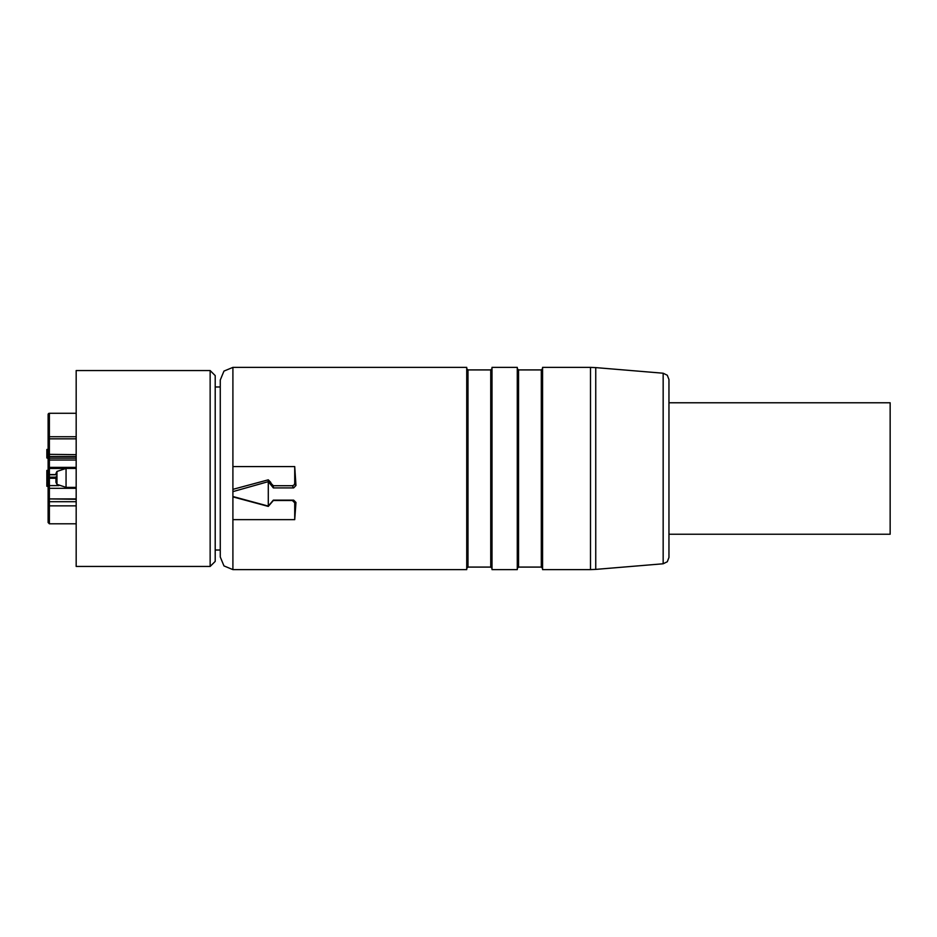 <?xml version="1.0" encoding="UTF-8"?>
<svg xmlns="http://www.w3.org/2000/svg" width="937" height="937" viewBox="0 0 937 937"><rect width="100%" height="100%" fill="white"/><g stroke="black" fill="none" stroke-linecap="round" stroke-linejoin="round"><path stroke-width="1.41" d="M76.178 505.851L49.38 505.851L49.38 523.795L48.115 522.53L48.115 478.303L49.38 477.179L49.38 468.031L48.115 466.685L49.38 467.376L49.38 460.032L76.178 460.032M58.949 485.6L49.38 485.6L49.38 478.257L48.115 478.303L48.115 476.008A1.265 1.218 0 0 1 49.38 474.778L55.951 474.778M46.85 484.628L48.115 484.628L48.115 485.425L46.85 485.425L46.85 481.618L48.115 481.618L48.115 460.664M76.178 501.705L49.38 501.705L49.38 499.28A1.265 1.218 0 0 0 48.115 500.51L48.115 519.344M76.178 467.376L49.38 467.376L49.38 468.031L76.178 468.008L49.38 468.031L48.115 466.685L48.115 414.552A1.265 1.265 0 0 1 49.38 413.287L76.178 413.287L49.38 413.287L48.115 414.552M48.115 415.887L48.115 459.786M76.178 436.736L49.38 436.736A1.265 0.726 180 0 0 48.115 437.462L48.431 450.123M76.178 458.146L49.38 458.146L49.38 460.032L48.115 459.704L48.115 458.486L48.115 460.5M48.115 449.467L46.85 449.467L46.85 450.966L48.115 450.966M48.115 510.091L48.115 489.36A1.265 1.042 0 0 1 49.38 488.318L49.38 485.6L48.115 485.284M48.115 478.28L46.85 478.28L46.85 480.927L48.115 480.927L48.115 481.618M46.85 485.425L46.85 486.291L48.115 486.291L48.115 489.36M48.115 477.659L46.85 477.659L46.85 470.913M46.85 478.28L46.85 477.659M48.115 451.423L46.85 450.966M48.115 457.959L46.85 457.959L46.85 451.423M48.115 458.486L46.85 457.959M48.115 482.297L46.85 482.297M55.951 476.781L55.951 482.321L55.951 476.781M76.178 410.664L76.178 370.548L210.146 370.548L210.146 566.452L76.178 566.452L76.178 410.664M210.146 370.548L215.205 375.596L215.205 561.404L210.146 566.452M232.903 367.386L466.731 367.386L466.731 569.614L232.903 569.614L223.966 565.913L220.265 556.976L220.265 380.024L223.966 371.087L232.903 367.386L232.903 519.648L294.722 519.648L295.963 502.455L293.656 500.135L273.346 500.135L268.287 506.097L232.903 496.516M232.903 491.62L268.287 481.641L268.287 479.826L232.903 489.348M232.903 496.879L268.287 506.402L268.287 481.641L273.346 487.908L273.346 485.729L270.816 483.129L270.816 484.441L270.816 482.438L268.287 479.826M232.903 466.579L294.722 466.579L294.722 483.433L294.042 485.073L292.344 485.729L273.346 485.729M273.346 487.908L293.656 487.908L295.963 485.495L294.722 466.579M492.007 494.068L492.007 367.386L517.283 367.386L517.283 569.614L492.007 569.614L492.007 494.068M542.57 494.068L542.57 367.386L590.497 367.386L590.497 569.614L542.57 569.614L542.57 494.068M595.745 494.022L595.745 367.609L663.162 373.219L663.162 563.781L595.745 569.391L595.745 494.022M663.162 373.219L667.296 375.245L668.959 379.52L668.959 557.48L667.296 561.755L663.162 563.781M668.959 402.769L890.15 402.769L890.15 534.231L668.959 534.231M268.287 506.402L273.346 500.499L292.344 500.499L294.722 502.794L294.722 519.648M48.115 438.504L49.38 438.832L49.38 413.287M48.115 455.277A1.265 1.253 -0 0 0 49.38 456.53L49.38 438.832L76.178 438.832M48.115 504.996A1.265 0.855 180 0 0 49.38 505.851L49.38 501.705A1.265 1.218 180 0 0 48.115 502.923M55.951 477.179L49.38 477.179L49.38 478.257L55.951 478.257M76.178 454.656L48.115 454.34M48.115 456.893A1.265 1.253 180 0 0 49.38 458.146L49.38 456.53L76.178 456.53M76.178 498.917L49.38 498.917L76.178 499.28M76.178 488.318L49.38 488.318L49.38 498.917A1.265 1.042 180 0 0 48.115 499.96M65.04 468.453L49.38 468.453A1.265 1.218 180 0 0 48.115 469.671M46.85 472.74L48.115 472.74M66.058 468.418L56.958 471.452L56.958 484.347L66.058 487.381L66.058 468.418L76.178 468.418M232.903 569.614L232.903 519.648M293.656 487.908L292.344 485.729M294.722 483.433L295.963 485.495M467.996 369.916L490.742 369.916L490.742 567.084L467.996 567.084L467.996 369.916L466.731 368.651M518.548 369.916L541.305 369.916L541.305 567.084L518.548 567.084L518.548 369.916L517.283 368.651M295.963 502.455L294.722 502.794M292.344 500.499L293.656 500.135M49.38 523.795L76.178 523.795M55.951 474.579L49.38 474.579L48.115 475.844M46.85 470.421L48.115 470.421M48.431 469.109L48.115 468.277M66.058 487.381L76.178 487.381M56.958 471.452L55.951 473.478M56.958 484.347L55.951 482.321M220.265 386.981L215.205 386.981M467.996 567.084L466.731 568.349M490.742 369.916L492.007 368.651M490.742 567.084L492.007 568.349M518.548 567.084L517.283 568.349M541.305 369.916L542.57 368.651M541.305 567.084L542.57 568.349M590.497 569.614L595.745 569.391M590.497 367.386L595.745 367.609M220.265 550.019L215.205 550.019"/></g></svg>
